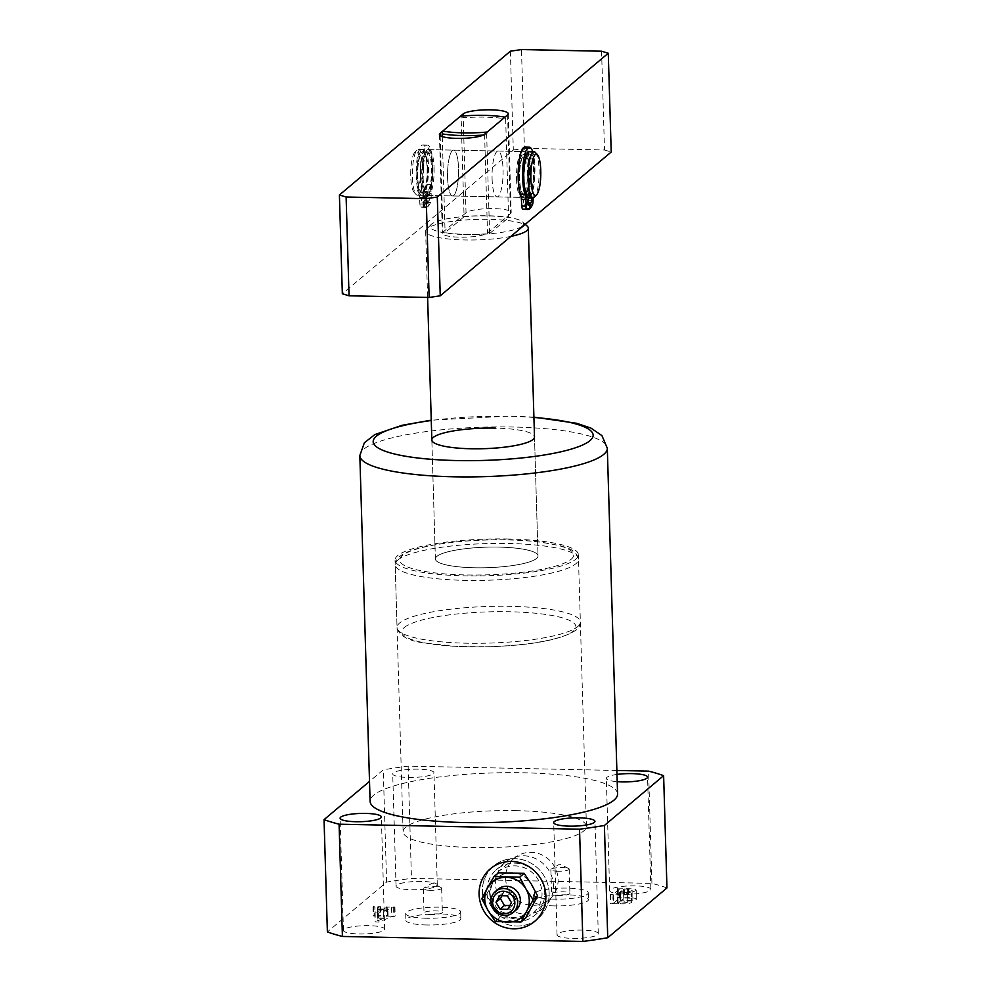 <?xml version="1.0" encoding="UTF-8"?>
<svg xmlns="http://www.w3.org/2000/svg" width="991" height="991" viewBox="0 0 991 991"><rect width="100%" height="100%" fill="white"/><g stroke="black" fill="none" stroke-linecap="round" stroke-linejoin="round"><path stroke-width="0.74" stroke-dasharray="4.96 3.72" d="M489.517 891.801A27.054 25.692 -130.1 0 0 505.348 916.105A27.054 25.692 -130.1 0 0 533.183 913.045A27.054 25.692 -130.1 0 0 542.027 892.891A27.054 25.692 -130.1 0 0 526.196 868.587A27.054 25.692 -130.1 0 0 498.362 871.646A27.054 25.692 -130.1 0 0 489.517 891.801M505.596 878.274A27.054 25.692 -130.1 0 0 521.427 902.59A27.054 25.692 -130.1 0 0 549.262 899.531A27.054 25.692 -130.1 0 0 558.106 879.376A27.054 25.692 -130.1 0 0 542.275 855.072A27.054 25.692 -130.1 0 0 514.44 858.119A27.054 25.692 -130.1 0 0 505.596 878.274M482.394 891.652A34.388 32.666 -130.1 0 0 502.524 922.547A34.388 32.666 -130.1 0 0 537.902 918.669A34.388 32.666 -130.1 0 0 549.15 893.04A34.388 32.666 -130.1 0 0 529.021 862.145A34.388 32.666 -130.1 0 0 493.642 866.023A34.388 32.666 -130.1 0 0 482.394 891.652M508.618 538.993A91.692 18.334 -1.7 0 0 395.05 560.15A91.692 18.334 -1.7 0 0 464.779 575.858A91.692 18.334 -1.7 0 0 578.36 554.712A91.692 18.334 -1.7 0 0 508.618 538.993M516.683 810.663A91.692 18.334 -1.7 0 0 403.114 831.808A91.692 18.334 -1.7 0 0 472.843 847.528A91.692 18.334 -1.7 0 0 586.424 826.37A91.692 18.334 -1.7 0 0 516.683 810.663M430.998 914.557A9.167 1.833 178.3 0 1 424.024 912.996A9.167 1.833 178.3 0 1 435.383 910.878A9.167 1.833 178.3 0 1 442.358 912.451A9.167 1.833 178.3 0 1 430.998 914.557M430.28 890.314A9.167 1.833 178.3 0 1 423.306 888.741A9.167 1.833 178.3 0 1 423.826 888.109A9.167 1.833 178.3 0 1 434.665 886.623A9.167 1.833 178.3 0 1 441.069 887.589A9.167 1.833 178.3 0 1 441.639 888.196A9.167 1.833 178.3 0 1 430.28 890.314M558.552 895.492A9.167 1.833 178.3 0 1 551.578 893.919A9.167 1.833 178.3 0 1 562.938 891.801A9.167 1.833 178.3 0 1 569.912 893.374A9.167 1.833 178.3 0 1 558.552 895.492M557.834 871.238A9.167 1.833 178.3 0 1 550.86 869.677A9.167 1.833 178.3 0 1 551.38 869.033A9.167 1.833 178.3 0 1 562.219 867.559A9.167 1.833 178.3 0 1 568.623 868.525A9.167 1.833 178.3 0 1 569.193 869.132A9.167 1.833 178.3 0 1 557.834 871.238M554.365 905.91A27.513 5.5 178.3 0 1 533.443 901.203A27.513 5.5 178.3 0 1 567.521 894.848A27.513 5.5 178.3 0 1 588.443 899.568A27.513 5.5 178.3 0 1 554.365 905.91M554.167 899.184A27.513 5.5 178.3 0 1 533.245 894.464A27.513 5.5 178.3 0 1 567.323 888.122A27.513 5.5 178.3 0 1 588.245 892.829A27.513 5.5 178.3 0 1 554.167 899.184M426.811 924.987A27.513 5.5 178.3 0 1 405.889 920.267A27.513 5.5 178.3 0 1 439.967 913.925A27.513 5.5 178.3 0 1 460.889 918.632A27.513 5.5 178.3 0 1 426.811 924.987M426.613 918.248A27.513 5.5 178.3 0 1 405.691 913.529A27.513 5.5 178.3 0 1 439.769 907.186A27.513 5.5 178.3 0 1 460.679 911.906A27.513 5.5 178.3 0 1 426.613 918.248M474.429 567.756A51.346 10.269 178.3 0 1 435.371 558.949A51.346 10.269 178.3 0 1 498.981 547.106A51.346 10.269 178.3 0 1 538.026 555.901A51.346 10.269 178.3 0 1 474.429 567.756M368.999 925.668A20.638 4.125 -1.7 0 0 343.443 930.425A20.638 4.125 -1.7 0 0 359.126 933.968A20.638 4.125 -1.7 0 0 384.681 929.211A20.638 4.125 -1.7 0 0 368.999 925.668M582.597 930.115A20.638 4.125 -1.7 0 0 557.041 934.872A20.638 4.125 -1.7 0 0 572.724 938.403A20.638 4.125 -1.7 0 0 598.279 933.646A20.638 4.125 -1.7 0 0 582.597 930.115M616.984 774.429A20.638 4.125 -1.7 0 0 606.319 778.369A20.638 4.125 -1.7 0 0 617.207 781.676M635.206 885.867A20.638 4.125 -1.7 0 0 609.651 890.636A20.638 4.125 -1.7 0 0 625.333 894.167A20.638 4.125 -1.7 0 0 650.889 889.41A20.638 4.125 -1.7 0 0 635.206 885.867M418.276 769.177A20.638 4.125 -1.7 0 0 392.721 773.934A20.638 4.125 -1.7 0 0 408.403 777.464A20.638 4.125 -1.7 0 0 433.959 772.707A20.638 4.125 -1.7 0 0 418.276 769.177M421.609 881.433A20.638 4.125 -1.7 0 0 396.053 886.189A20.638 4.125 -1.7 0 0 411.736 889.72A20.638 4.125 -1.7 0 0 437.291 884.963A20.638 4.125 -1.7 0 0 421.609 881.433M617.566 793.989A123.788 24.75 -1.7 0 0 523.421 772.782A123.788 24.75 -1.7 0 0 370.101 801.335M383.678 909.081L377.398 908.945L377.422 907.595L380.594 906.691L373.372 906.53L374.945 907.248L374.858 912.835L378.351 913.107L394.913 906.988L385.895 907.137L386.973 907.161L387.555 916.551L383.951 918.062L377.67 917.926L377.682 916.576L380.854 915.672L373.235 915.857L375.205 916.229L375.131 921.816L378.612 922.088L391.829 916.576L394.79 916.303L386.156 916.118L387.555 916.551L387.283 907.57L383.678 909.081L383.951 918.062M374.14 915.87L375.205 916.229L374.945 907.248L373.88 906.889L374.14 915.87M666.955 887.936A190.272 38.042 178.3 0 0 651.917 883.39L411.463 878.385A190.272 38.042 178.3 0 0 386.601 882.101L327.377 931.912M636.234 899.518L636.222 890.129L636.234 899.518C636.755 898.416 634.24 897.809 628.703 897.71L617.827 897.487L619.623 898.069L613.59 903.148L610.518 903.631L620.812 903.854C626.027 904.015 629.545 903.594 631.354 902.578L631.366 893.164L631.354 902.578C632.147 901.835 630.883 901.339 627.576 901.092C632.109 900.955 634.996 900.435 636.234 899.518M613.33 894.167L610.245 894.65L620.539 894.873C625.755 895.034 629.273 894.613 631.094 893.597C631.874 892.854 630.61 892.358 627.303 892.111C631.837 891.974 634.723 891.454 635.974 890.537C636.482 889.435 633.98 888.828 628.43 888.729L617.158 888.84L618.718 888.877L618.979 897.858L619.623 898.069L619.363 889.088L613.33 894.167L613.59 903.148M616.873 770.465L408.131 766.13A190.272 38.042 -1.7 0 0 383.269 769.846L369.507 781.416M651.917 883.39L648.585 771.134M408.131 766.13L411.463 878.385M386.601 882.101L383.269 769.846M534.496 436.907L538.026 555.901A51.346 10.269 178.3 0 1 536.54 558.466A51.346 10.269 178.3 0 1 480.672 567.806A51.346 10.269 178.3 0 1 435.371 558.949A51.346 10.269 178.3 0 1 436.87 556.397A51.346 10.269 178.3 0 1 492.738 547.057A51.346 10.269 178.3 0 1 538.026 555.901L534.496 436.907A51.346 10.269 -1.7 0 0 495.45 428.112M377.398 908.945L377.67 917.926M377.422 907.595L377.682 916.576M378.872 907L379.132 915.981M380.197 907.025L380.457 916.006M380.594 906.691L380.854 915.672M373.372 906.53L373.632 915.511M372.963 906.876L373.235 915.857M374.858 912.835L375.131 921.816M378.351 913.107L378.612 922.088M391.556 907.595L391.829 916.576M393.204 907.298L393.464 916.279M394.517 907.322L394.79 916.303M394.913 906.988L395.186 915.969M386.292 906.802L386.552 915.783M385.895 907.137L386.156 916.118M383.17 909.416L377.298 911.831L377.298 909.292L383.17 909.416L383.443 918.397L377.571 920.812L377.559 918.273L383.443 918.397M377.298 911.831L377.571 920.812M377.298 909.292L377.559 918.273M628.43 888.729L628.703 897.71M617.554 888.506L617.827 897.487M617.158 888.84L617.43 897.821M618.718 888.877L619.363 889.088L618.718 888.877M612.029 894.34L612.302 903.321M610.654 894.316L610.914 903.297M610.245 894.65L610.518 903.631M627.303 892.111L627.576 901.092M623.599 892.173C626.77 892.358 627.91 892.804 627.006 893.523L617.393 894.254L619.957 892.098L623.599 892.173L623.859 901.153C627.03 901.339 628.17 901.785 627.278 902.504L618.149 903.445L620.23 901.079L623.859 901.153M627.303 893.052L627.278 902.504L627.303 893.052M617.889 894.464L618.149 903.445L617.889 894.464M624.417 888.989L627.563 889.063C631.378 889.2 632.803 889.695 631.837 890.513C630.771 891.454 628.009 891.888 623.55 891.826L620.354 891.751L624.417 888.989L624.689 897.97L627.823 898.044C631.651 898.18 633.076 898.676 632.097 899.494C631.044 900.435 628.282 900.869 623.822 900.807L620.626 900.732L624.689 897.97M632.134 890.042L632.097 899.494L632.134 890.042M627.563 889.063L627.823 898.044M623.426 889.175L623.686 898.156M620.354 891.751L620.626 900.732M623.55 891.826L623.822 900.807M619.957 892.098L620.23 901.079M619.932 894.514L620.205 903.495M535.425 152.54A22.929 5.5 -88.8 0 1 539.129 172.545A22.929 5.5 -88.8 0 1 534.496 196.961M410.708 174.23A20.638 4.955 -88.8 0 1 414.87 152.255A20.638 4.955 -88.8 0 1 420.642 170.303A20.638 4.955 -88.8 0 1 414.04 192.229A20.638 4.955 -88.8 0 1 410.708 174.23M423.43 170.142A22.929 5.5 91.2 0 0 418.388 149.393A22.929 5.5 91.2 0 0 417.013 150.075A22.929 5.5 91.2 0 0 412.38 174.49A22.929 5.5 91.2 0 0 416.084 194.496A22.929 5.5 91.2 0 0 417.434 195.239A22.929 5.5 91.2 0 0 423.43 170.142M427.877 170.229A22.929 5.5 91.2 0 0 422.835 149.492A22.929 5.5 91.2 0 0 416.839 174.589A22.929 5.5 91.2 0 0 421.881 195.326A22.929 5.5 91.2 0 0 427.877 170.229M427.319 170.452A20.638 4.955 91.2 0 0 422.785 151.784A20.638 4.955 91.2 0 0 417.384 174.366A20.638 4.955 91.2 0 0 421.931 193.034A20.638 4.955 91.2 0 0 427.319 170.452M432.212 170.551A20.638 4.955 91.2 0 0 427.678 151.883A20.638 4.955 91.2 0 0 422.277 174.466A20.638 4.955 91.2 0 0 426.824 193.134A20.638 4.955 91.2 0 0 432.212 170.551M432.77 170.328A22.929 5.5 91.2 0 0 427.728 149.591A22.929 5.5 91.2 0 0 421.732 174.689A22.929 5.5 91.2 0 0 426.774 195.425A22.929 5.5 91.2 0 0 432.77 170.328M529.776 172.347A22.929 5.5 91.2 0 0 524.735 151.611A22.929 5.5 91.2 0 0 518.739 176.708A22.929 5.5 91.2 0 0 523.781 197.444A22.929 5.5 91.2 0 0 529.776 172.347M529.231 172.57A20.638 4.955 91.2 0 0 524.685 153.902A20.638 4.955 91.2 0 0 519.296 176.485A20.638 4.955 91.2 0 0 523.83 195.153A20.638 4.955 91.2 0 0 529.231 172.57M534.124 172.669A20.638 4.955 91.2 0 0 529.578 154.001A20.638 4.955 91.2 0 0 524.189 176.584A20.638 4.955 91.2 0 0 528.723 195.252A20.638 4.955 91.2 0 0 534.124 172.669M528.674 197.543A22.929 5.5 91.2 0 0 534.669 172.446A22.929 5.5 91.2 0 0 529.628 151.71M492.081 178.578A22.929 5.5 91.2 0 0 497.086 196.887A22.929 5.5 91.2 0 0 503.044 169.362A22.929 5.5 91.2 0 0 498.039 151.053A22.929 5.5 91.2 0 0 492.081 178.578A22.929 5.5 -88.8 0 1 498.039 151.053A22.929 5.5 -88.8 0 1 503.044 169.362A22.929 5.5 -88.8 0 1 497.086 196.887A22.929 5.5 -88.8 0 1 492.081 178.578M447.585 177.649A22.929 5.5 91.2 0 0 452.59 195.97A22.929 5.5 91.2 0 0 458.536 168.433A22.929 5.5 91.2 0 0 453.531 150.124A22.929 5.5 91.2 0 0 447.585 177.649A22.929 5.5 91.2 0 0 452.59 195.97A22.929 5.5 91.2 0 0 458.536 168.433A22.929 5.5 91.2 0 0 453.531 150.124A22.929 5.5 91.2 0 0 447.585 177.649M522.232 226.084A46.763 9.353 -1.7 0 0 522.542 221.885A46.763 9.353 -1.7 0 0 477.551 215.778A46.763 9.353 -1.7 0 0 431.457 224.201A46.763 9.353 -1.7 0 0 431.023 224.598A46.763 9.353 -1.7 0 0 466.612 234.57A46.763 9.353 -1.7 0 0 522.232 226.084M510.91 236.378A51.346 10.269 178.3 0 1 455.984 239.611A51.346 10.269 178.3 0 1 425.647 231.163A51.346 10.269 178.3 0 1 426.663 229.032A51.346 10.269 178.3 0 1 427.133 228.599A51.346 10.269 178.3 0 1 477.749 219.345A51.346 10.269 178.3 0 1 527.162 226.047M505.658 118.846L508.581 217.624A45.846 9.167 -1.7 0 0 464.085 216.707L461.149 117.917A45.846 9.167 178.3 0 1 505.658 118.846L504.952 117.136M487.238 132.026L486.668 134.801A45.846 9.167 178.3 0 1 483.249 135.073M464.085 216.707L445.095 232.662A45.846 9.167 -1.7 0 0 489.604 233.591L486.668 134.801M489.604 233.591L508.581 217.624M460.443 116.207L461.149 117.917M442.246 136.572L445.095 232.662M518.206 178.789A25.221 6.045 -88.8 0 1 523.273 150.062A25.221 6.045 -88.8 0 1 530.284 169.461A25.221 6.045 -88.8 0 1 522.257 198.918A25.221 6.045 -88.8 0 1 521.179 197.221M516.559 179.086A22.929 5.5 91.2 0 0 520.213 196.664A22.929 5.5 91.2 0 0 521.563 197.395A22.929 5.5 91.2 0 0 527.509 169.87A22.929 5.5 91.2 0 0 522.505 151.561A22.929 5.5 91.2 0 0 521.142 152.242A22.929 5.5 91.2 0 0 516.559 179.086M420.333 177.562A25.221 6.045 91.2 0 0 427.344 196.949A25.221 6.045 91.2 0 0 432.386 167.417A25.221 6.045 91.2 0 0 428.36 148.093A25.221 6.045 91.2 0 0 420.333 177.562M434.07 167.925A22.929 5.5 -88.8 0 1 429.487 194.769A22.929 5.5 -88.8 0 1 428.112 195.45A22.929 5.5 -88.8 0 1 423.107 177.141A22.929 5.5 -88.8 0 1 429.066 149.616A22.929 5.5 -88.8 0 1 430.404 150.359A22.929 5.5 -88.8 0 1 434.07 167.925M510.377 51.21L513.313 150L342.341 293.77M513.313 150L524.412 148.34L521.477 49.55M601.574 51.21L604.51 150L524.412 148.34M604.51 150L611.212 152.032M466.03 212.755L443.014 232.117A22.929 4.583 -1.7 0 0 442.358 233.257A22.929 4.583 -1.7 0 0 462.574 237.208A22.929 4.583 -1.7 0 0 487.522 233.046L510.538 213.684A22.929 4.583 -1.7 0 0 511.195 212.545A22.929 4.583 -1.7 0 0 490.979 208.593A22.929 4.583 -1.7 0 0 466.03 212.755L463.156 115.972M531.003 197.593A2.75 0.657 91.2 0 0 530.891 197.556A2.75 0.657 91.2 0 0 530.767 197.593L526.295 197.519L525.292 198.373L529.343 198.46M527.831 203.774L525.49 203.725L526.456 202.907A2.75 0.657 91.2 0 0 527.039 199.649A2.75 0.657 91.2 0 0 526.444 197.457A2.75 0.657 91.2 0 0 526.295 197.519M525.49 203.725L525.676 208.395A34.846 8.362 91.2 0 0 528.017 204.555A4.583 1.102 91.2 0 0 528.649 200.269L528.661 193.319A10.443 2.502 -88.8 0 1 529.194 186.816A25.679 6.157 91.2 0 0 530.458 167.529A25.679 6.157 91.2 0 0 524.846 147.064M533.096 197.643L533.108 193.406A10.443 2.502 -88.8 0 1 533.641 186.915A25.679 6.157 91.2 0 0 534.905 167.615A25.679 6.157 91.2 0 0 532.7 151.772M529.355 198.795L524.908 198.708L524.796 193.951L529.244 194.038A19.721 4.732 -88.8 0 1 528.414 194.335A19.721 4.732 -88.8 0 1 524.115 178.615A19.721 4.732 -88.8 0 1 529.231 154.906A19.721 4.732 -88.8 0 1 533.53 170.625A19.721 4.732 -88.8 0 1 529.553 193.778L529.702 197.568M524.796 193.951A19.721 4.732 -88.8 0 1 523.966 194.236A19.721 4.732 -88.8 0 1 519.656 178.529A19.721 4.732 -88.8 0 1 524.784 154.819A19.721 4.732 -88.8 0 1 529.083 170.526A19.721 4.732 -88.8 0 1 525.106 193.691L529.553 193.778M529.33 197.556L529.244 194.038M525.106 193.691L525.292 198.373M527.893 204.183L525.019 204.121L525.131 208.853L529.578 208.952M523.644 209.361A34.846 8.362 91.2 0 0 525.131 208.853M525.676 208.395L529.566 208.469M524.908 198.708L523.892 199.563A2.75 0.657 91.2 0 0 523.31 202.523A2.75 0.657 91.2 0 0 523.917 205.001A2.75 0.657 91.2 0 0 524.053 204.951L525.019 204.121M428.001 201.669L428.186 206.339L423.739 206.239L423.553 201.582L428.001 201.669L428.967 200.839A2.75 0.657 91.2 0 0 429.549 197.581A2.75 0.657 91.2 0 0 428.942 195.4A2.75 0.657 91.2 0 0 428.806 195.45L427.79 196.329L423.343 196.23L423.157 191.548L427.604 191.647L427.79 196.329M423.553 201.582L424.52 200.739A2.75 0.657 91.2 0 0 425.089 197.482A2.75 0.657 91.2 0 0 424.495 195.301A2.75 0.657 91.2 0 0 424.359 195.363L423.343 196.23M423.739 206.239A34.846 8.362 91.2 0 0 426.08 202.375A4.583 1.102 91.2 0 0 426.7 198.076L426.712 191.127A10.443 2.502 -88.8 0 1 427.245 184.636A25.679 6.157 91.2 0 0 428.484 165.324A25.679 6.157 91.2 0 0 422.884 144.946A25.679 6.157 91.2 0 0 416.22 175.903A25.679 6.157 91.2 0 0 418.561 192.118A10.443 2.502 -88.8 0 1 419.453 197.395L419.887 203.973A4.583 1.102 91.2 0 0 420.729 206.995A34.846 8.362 91.2 0 0 421.683 207.243A34.846 8.362 91.2 0 0 423.194 206.71L427.641 206.809L427.53 202.077L423.083 201.991L423.194 206.71M428.186 206.339A34.846 8.362 91.2 0 0 430.54 202.474A4.583 1.102 91.2 0 0 431.159 198.175L431.159 191.226A10.443 2.502 -88.8 0 1 431.692 184.722A25.679 6.157 91.2 0 0 432.931 165.41A25.679 6.157 91.2 0 0 427.332 145.033A25.679 6.157 91.2 0 0 420.667 176.002A25.679 6.157 91.2 0 0 423.008 192.204A10.443 2.502 -88.8 0 1 423.9 197.482L424.334 204.059A4.583 1.102 91.2 0 0 425.176 207.094A34.846 8.362 91.2 0 0 426.13 207.342A34.846 8.362 91.2 0 0 427.641 206.809M427.294 191.907L427.406 196.664L422.959 196.565L422.847 191.82L427.294 191.907A19.721 4.732 -88.8 0 1 426.452 192.217A19.721 4.732 -88.8 0 1 422.141 176.559A19.721 4.732 -88.8 0 1 427.27 152.787A19.721 4.732 -88.8 0 1 431.568 168.433A19.721 4.732 -88.8 0 1 427.604 191.647M422.847 191.82A19.721 4.732 -88.8 0 1 421.993 192.118A19.721 4.732 -88.8 0 1 417.694 176.472A19.721 4.732 -88.8 0 1 422.823 152.701A19.721 4.732 -88.8 0 1 427.121 168.346A19.721 4.732 -88.8 0 1 423.157 191.548M422.959 196.565L421.943 197.444A2.75 0.657 91.2 0 0 421.361 200.405A2.75 0.657 91.2 0 0 421.968 202.882A2.75 0.657 91.2 0 0 422.116 202.821L423.083 201.991M427.406 196.664L426.39 197.531A2.75 0.657 91.2 0 0 425.82 200.504A2.75 0.657 91.2 0 0 426.427 202.969A2.75 0.657 91.2 0 0 426.564 202.92L427.53 202.077M498.151 889.187A13.75 13.069 -130.1 0 0 494.583 904.04A13.75 13.069 -130.1 0 0 507.404 913.194A13.75 13.069 -130.1 0 0 515.853 910.246M523.669 855.79A29.804 28.305 49.9 0 1 551.442 875.598A29.804 28.305 49.9 0 1 543.725 907.781A29.804 28.305 49.9 0 1 525.403 914.16A29.804 28.305 49.9 0 1 497.631 894.34A29.804 28.305 49.9 0 1 505.36 862.17A29.804 28.305 49.9 0 1 523.669 855.79M514.911 863.161A29.804 28.305 49.9 0 1 542.672 882.981A29.804 28.305 49.9 0 1 534.954 915.151A29.804 28.305 49.9 0 1 516.633 921.531A29.804 28.305 49.9 0 1 488.873 901.711A29.804 28.305 49.9 0 1 496.59 869.541A29.804 28.305 49.9 0 1 514.911 863.161M516.769 926.028A34.388 32.666 -130.1 0 0 537.902 918.669A34.388 32.666 -130.1 0 0 546.809 881.532A34.388 32.666 -130.1 0 0 514.775 858.664A34.388 32.666 -130.1 0 0 493.642 866.023A34.388 32.666 -130.1 0 0 484.735 903.16A34.388 32.666 -130.1 0 0 516.769 926.028M531.424 884.282A22.929 21.777 49.9 0 1 532.08 906.74A22.929 21.777 49.9 0 1 513.152 917.567A22.929 21.777 49.9 0 1 493.543 905.935A22.929 21.777 49.9 0 1 492.886 883.489A22.929 21.777 49.9 0 1 511.814 872.662A22.929 21.777 49.9 0 1 531.424 884.282M525.503 918.236L499.811 917.703L493.543 905.935L486.296 894.984L498.485 872.798M495.314 921.494L499.811 917.703M481.799 898.775L486.296 894.984M509.82 905.563L512.149 905.613L515.803 898.961L511.418 902.64M512.149 905.613L507.764 909.304M515.803 898.961L511.752 892.148L504.047 891.987L501.991 895.715M504.047 891.987L499.662 895.666M511.752 892.148L507.367 895.827M359.832 455.575A123.788 24.75 178.3 0 1 513.165 427.022A123.788 24.75 178.3 0 1 607.31 448.229M533.926 417.459A110.038 22 -1.7 0 0 509.473 416.319A110.038 22 -1.7 0 0 431.271 420.506M620.539 894.873L620.812 903.854M577.703 626.634A91.692 18.334 -1.7 0 0 580.354 622.063A91.692 18.334 -1.7 0 0 499.476 606.269A91.692 18.334 -1.7 0 0 399.707 622.93A91.692 18.334 -1.7 0 0 397.044 627.501A91.692 18.334 -1.7 0 0 477.935 643.308A91.692 18.334 -1.7 0 0 577.703 626.634M404.291 627.514A87.109 17.417 178.3 0 1 509.659 611.757A87.109 17.417 178.3 0 1 573.38 631.032A87.109 17.417 178.3 0 1 468.012 646.789A87.109 17.417 178.3 0 1 404.291 627.514M571.25 559.184A87.109 17.417 -1.7 0 0 507.528 539.922A87.109 17.417 -1.7 0 0 402.16 555.666A87.109 17.417 -1.7 0 0 465.881 574.941A87.109 17.417 -1.7 0 0 571.25 559.184M397.837 560.064A91.692 18.334 178.3 0 1 497.606 543.402A91.692 18.334 178.3 0 1 578.496 559.197A91.692 18.334 178.3 0 1 575.833 563.768A91.692 18.334 178.3 0 1 476.064 580.441A91.692 18.334 178.3 0 1 395.186 564.635A91.692 18.334 178.3 0 1 397.837 560.064M484.587 134.256L487.522 233.046M440.153 135.569L443.014 232.117M507.603 114.894L510.538 213.684M529.194 186.816L533.641 186.915M528.661 193.319L533.108 193.406M528.649 200.269L533.096 200.355M528.017 204.555L532.477 204.654M526.456 202.907L527.769 202.932M523.892 199.563L528.339 199.649M524.053 204.951L528.228 205.038M424.359 195.363L428.806 195.45M427.245 184.636L431.692 184.722M420.729 206.995L425.176 207.094M419.887 203.973L424.334 204.059M419.453 197.395L423.9 197.482M418.561 192.118L423.008 192.204M426.712 191.127L431.159 191.226M426.7 198.076L431.159 198.175M426.08 202.375L430.54 202.474M424.52 200.739L428.967 200.839M421.943 197.444L426.39 197.531M422.116 202.821L426.564 202.92M549.262 899.531L533.183 913.045M537.902 918.669L534.62 921.432L537.902 918.669M403.114 831.808L395.05 560.15M423.306 888.741L424.024 912.996M441.069 887.589L432.311 883.08L423.826 888.109M550.86 869.677L551.578 893.919M568.623 868.525L559.865 864.003L551.38 869.033M533.245 894.464L533.443 901.203M405.691 913.529L405.889 920.267M435.371 558.949L431.841 439.954L435.371 558.949M343.443 930.425L340.111 818.17M557.041 934.872L553.709 822.617M609.651 890.636L606.319 778.369M396.053 886.189L392.721 773.934M533.914 417.112L510.167 416.034L431.258 420.159M437.291 884.963L433.959 772.707M650.889 889.41L647.557 777.155M598.279 933.646L594.947 821.39M384.681 929.211L381.349 816.943M460.679 911.906L460.889 918.632M588.245 892.829L588.443 899.568M569.193 869.132L569.912 893.374M441.639 888.196L442.358 912.451M586.424 826.37L578.36 554.712M375.217 916.142L374.957 907.161M388.088 916.266L387.815 907.285M619.697 897.97L619.425 888.989M617.591 903.334L617.331 894.353M493.642 866.023L490.347 868.797L493.642 866.023M514.44 858.119L498.362 871.646M414.87 152.255L417.013 150.075M418.388 149.393L422.835 149.492M422.785 151.784L427.678 151.883M427.728 149.591L524.735 151.611M524.685 153.902L529.578 154.001M523.83 195.153L528.723 195.252M426.774 195.425L523.781 197.444M421.931 193.034L426.824 193.134M417.434 195.239L421.881 195.326M414.04 192.229L416.084 194.496M580.354 622.063C580.652 624.491 579.264 627.154 576.205 630.053C561.773 639.591 533.022 645.153 489.95 646.751L458.3 646.566L424.854 643.109C407.995 640.83 398.729 635.627 397.044 627.501L395.186 564.635C394.938 562.108 396.313 559.444 399.336 556.657L402.841 554.254C407.524 551.628 414.027 549.311 422.377 547.329C439.979 543.204 461.261 540.739 486.222 539.922C505.744 539.377 523.434 540.033 539.29 541.904L560.609 545.793C566.48 547.899 576.254 549.138 578.496 559.197L580.354 622.063M428.112 195.45L521.563 197.395M522.542 221.885L525.242 224.325M425.647 231.163L427.616 297.436M431.023 224.598L426.663 229.032M429.066 149.616L522.505 151.561M520.213 196.664L522.257 198.918M429.487 194.769L427.344 196.949M439.422 134.466L442.358 233.257M508.272 113.754L511.195 212.545M430.404 150.359L428.36 148.093M521.142 152.242L523.273 150.062M526.444 197.457L530.891 197.556M523.966 194.236L528.414 194.335M524.784 154.819L529.231 154.906M523.917 205.001L528.364 205.1M424.495 195.301L428.942 195.4M422.884 144.946L427.332 145.033M421.993 192.118L426.452 192.217M422.823 152.701L427.27 152.787M421.683 207.243L426.13 207.342M421.968 202.882L426.427 202.969M543.725 907.781L534.954 915.151M505.36 862.17L496.59 869.541"/><path stroke-width="1.49" d="M479.111 894.415A34.388 32.666 -130.1 0 0 499.229 925.309A34.388 32.666 -130.1 0 0 534.62 921.432A34.388 32.666 -130.1 0 0 545.855 895.802A34.388 32.666 -130.1 0 0 525.738 864.908A34.388 32.666 -130.1 0 0 490.347 868.797A34.388 32.666 -130.1 0 0 479.111 894.415M495.45 428.112A51.346 10.269 -1.7 0 0 431.841 439.954A51.346 10.269 -1.7 0 0 470.898 448.762A51.346 10.269 -1.7 0 0 534.496 436.907L528.302 228.116A51.346 10.269 178.3 0 1 526.816 230.668A51.346 10.269 178.3 0 1 510.91 236.378M365.667 813.413A20.638 4.125 -1.7 0 0 340.111 818.17A20.638 4.125 -1.7 0 0 355.794 821.712A20.638 4.125 -1.7 0 0 381.349 816.943A20.638 4.125 -1.7 0 0 365.667 813.413M579.264 817.848A20.638 4.125 -1.7 0 0 553.709 822.617A20.638 4.125 -1.7 0 0 569.391 826.147A20.638 4.125 -1.7 0 0 594.947 821.39A20.638 4.125 -1.7 0 0 579.264 817.848M617.207 781.676A20.638 4.125 -1.7 0 0 622.001 781.911A20.638 4.125 -1.7 0 0 647.557 777.155A20.638 4.125 -1.7 0 0 631.874 773.612A20.638 4.125 -1.7 0 0 616.984 774.429M464.246 822.542A123.788 24.75 -1.7 0 0 617.566 793.989L607.31 448.229A123.788 24.75 178.3 0 1 453.977 476.795A123.788 24.75 178.3 0 1 359.832 455.575L370.101 801.335A123.788 24.75 -1.7 0 0 464.246 822.542M369.507 781.416L324.045 819.644L327.377 931.912A190.272 38.042 178.3 0 0 342.415 936.445L582.869 941.45A190.272 38.042 178.3 0 0 607.731 937.734L666.955 887.936L663.623 775.668A190.272 38.042 -1.7 0 0 648.585 771.134L616.873 770.465M324.045 819.644A190.272 38.042 -1.7 0 0 339.083 824.19L579.537 829.194A190.272 38.042 -1.7 0 0 604.399 825.478L663.623 775.668M607.731 937.734L604.399 825.478M342.415 936.445L339.083 824.19M579.537 829.194L582.869 941.45M540.801 172.806A20.638 4.955 91.2 0 0 537.469 154.807A20.638 4.955 91.2 0 0 530.866 176.72A20.638 4.955 91.2 0 0 536.639 194.781A20.638 4.955 91.2 0 0 540.801 172.806M536.639 194.781L534.496 196.961A22.929 5.5 -88.8 0 1 533.133 197.643A22.929 5.5 -88.8 0 1 528.079 176.894A22.929 5.5 -88.8 0 1 534.075 151.796A22.929 5.5 -88.8 0 1 535.425 152.54L537.469 154.807M534.075 151.796L529.628 151.71A22.929 5.5 91.2 0 0 523.632 176.807A22.929 5.5 91.2 0 0 528.674 197.543L533.133 197.643M525.242 224.325L527.162 226.047A51.346 10.269 178.3 0 1 528.302 228.116M487.238 132.026L504.952 117.136A43.554 8.708 -1.7 0 0 460.443 116.207L442.742 131.097A43.554 8.708 -1.7 0 0 487.238 132.026M483.249 135.073A45.846 9.167 178.3 0 1 442.172 133.884L442.246 136.572M442.172 133.884L442.742 131.097M521.179 197.221A25.221 6.045 -88.8 0 1 518.231 179.594A25.221 6.045 -88.8 0 1 518.206 178.789M510.377 51.21L339.405 194.979L346.119 197.011L426.217 198.683L437.304 197.023L608.276 53.241L601.574 51.21L521.477 49.55L510.377 51.21M440.091 133.327A22.929 4.583 -1.7 0 0 439.422 134.466A22.929 4.583 -1.7 0 0 459.638 138.418A22.929 4.583 -1.7 0 0 484.587 134.256L507.603 114.894A22.929 4.583 -1.7 0 0 508.272 113.754A22.929 4.583 -1.7 0 0 488.043 109.803A22.929 4.583 -1.7 0 0 463.107 113.977L440.091 133.327L440.153 135.569M346.119 197.011L349.043 295.801L429.14 297.461L426.217 198.683M349.043 295.801L342.341 293.77L339.405 194.979M437.304 197.023L440.239 295.814L611.212 152.032L608.276 53.241M440.239 295.814L429.14 297.461M527.831 203.774L530.916 202.994A2.75 0.657 91.2 0 0 531.486 199.748A2.75 0.657 91.2 0 0 531.003 197.593M530.767 197.593A2.75 0.657 91.2 0 0 530.755 197.605L529.343 198.46M532.7 151.772A25.679 6.157 91.2 0 0 529.305 147.151L524.846 147.064A25.679 6.157 91.2 0 0 518.182 177.934A25.679 6.157 91.2 0 0 520.51 194.186A10.443 2.502 -88.8 0 1 521.402 199.476L521.823 206.066A4.583 1.102 91.2 0 0 522.666 209.101A34.846 8.362 91.2 0 0 523.644 209.361L528.092 209.46A34.846 8.362 91.2 0 0 529.578 208.952L529.467 204.22L527.893 204.183M529.305 147.151A25.679 6.157 91.2 0 0 522.629 178.033A25.679 6.157 91.2 0 0 524.957 194.273A10.443 2.502 -88.8 0 1 525.849 199.575L526.271 206.153A4.583 1.102 91.2 0 0 527.113 209.2A34.846 8.362 91.2 0 0 528.092 209.46M528.228 205.038L528.5 205.038A2.75 0.657 91.2 0 1 528.364 205.1A2.75 0.657 91.2 0 1 527.757 202.622A2.75 0.657 91.2 0 1 528.339 199.649L529.33 197.556M529.702 197.568L529.739 198.473M529.566 208.469L530.123 208.482A34.846 8.362 91.2 0 0 532.477 204.654A4.583 1.102 91.2 0 0 533.096 200.355L533.096 197.643M529.937 203.812L530.123 208.482M528.5 205.038L529.467 204.22M504.047 913.714A11.458 10.889 -130.1 0 0 514.837 902.714A11.458 10.889 -130.1 0 0 503.378 891.256A11.458 10.889 -130.1 0 0 492.589 902.256A11.458 10.889 -130.1 0 0 504.047 913.714M503.862 888.555A13.75 13.069 49.9 0 1 516.683 897.697A13.75 13.069 49.9 0 1 513.115 912.55A13.75 13.069 49.9 0 1 504.667 915.498A13.75 13.069 49.9 0 1 491.846 906.344A13.75 13.069 49.9 0 1 495.413 891.491A13.75 13.069 49.9 0 1 503.862 888.555M513.115 912.55L515.853 910.246A13.75 13.069 -130.1 0 0 519.42 895.393A13.75 13.069 -130.1 0 0 506.599 886.251A13.75 13.069 -130.1 0 0 498.151 889.187L495.413 891.491M513.487 928.79A34.388 32.666 -130.1 0 0 534.62 921.432A34.388 32.666 -130.1 0 0 543.526 884.306A34.388 32.666 -130.1 0 0 511.48 861.439A34.388 32.666 -130.1 0 0 490.347 868.797A34.388 32.666 -130.1 0 0 481.44 905.923A34.388 32.666 -130.1 0 0 513.487 928.79M493.976 876.589L498.485 872.798L524.177 873.344L531.424 884.282L537.679 896.062L525.503 918.236L521.006 922.026L526.605 911.348A22.929 21.777 49.9 0 1 507.665 922.175A22.929 21.777 49.9 0 1 488.067 910.543A22.929 21.777 49.9 0 1 487.399 888.097A22.929 21.777 49.9 0 1 506.339 877.27A22.929 21.777 49.9 0 1 525.936 888.89A22.929 21.777 49.9 0 1 526.605 911.348L533.183 899.84L525.936 888.89L519.668 877.122L493.976 876.589L487.399 888.097L481.799 898.775L488.067 910.543L495.314 921.494L521.006 922.026M507.764 909.304L511.418 902.64L507.367 895.827L499.662 895.666L496.008 902.33L500.059 909.143L507.764 909.304M519.668 877.122L524.177 873.344M533.183 899.84L537.679 896.062M501.991 895.715L500.393 898.639L504.444 905.452L509.82 905.563M504.444 905.452L500.059 909.143M500.393 898.639L496.008 902.33M431.271 420.506A110.038 22 -1.7 0 0 374.041 444.29A110.038 22 -1.7 0 0 456.863 460.555A110.038 22 -1.7 0 0 586.09 443.262A110.038 22 -1.7 0 0 533.926 417.459M463.107 113.977L463.156 115.972M522.666 209.101L527.113 209.2M521.823 206.066L526.271 206.153M521.402 199.476L525.849 199.575M520.51 194.186L524.957 194.273M527.769 202.932L530.916 202.994M607.31 448.229L601.921 435.582L590.896 428.075L576.638 423.281L533.914 417.112M431.258 420.159L402.073 425.3L374.833 434.578L364.378 442.742L359.832 455.575M427.616 297.436L431.841 439.954"/></g></svg>
